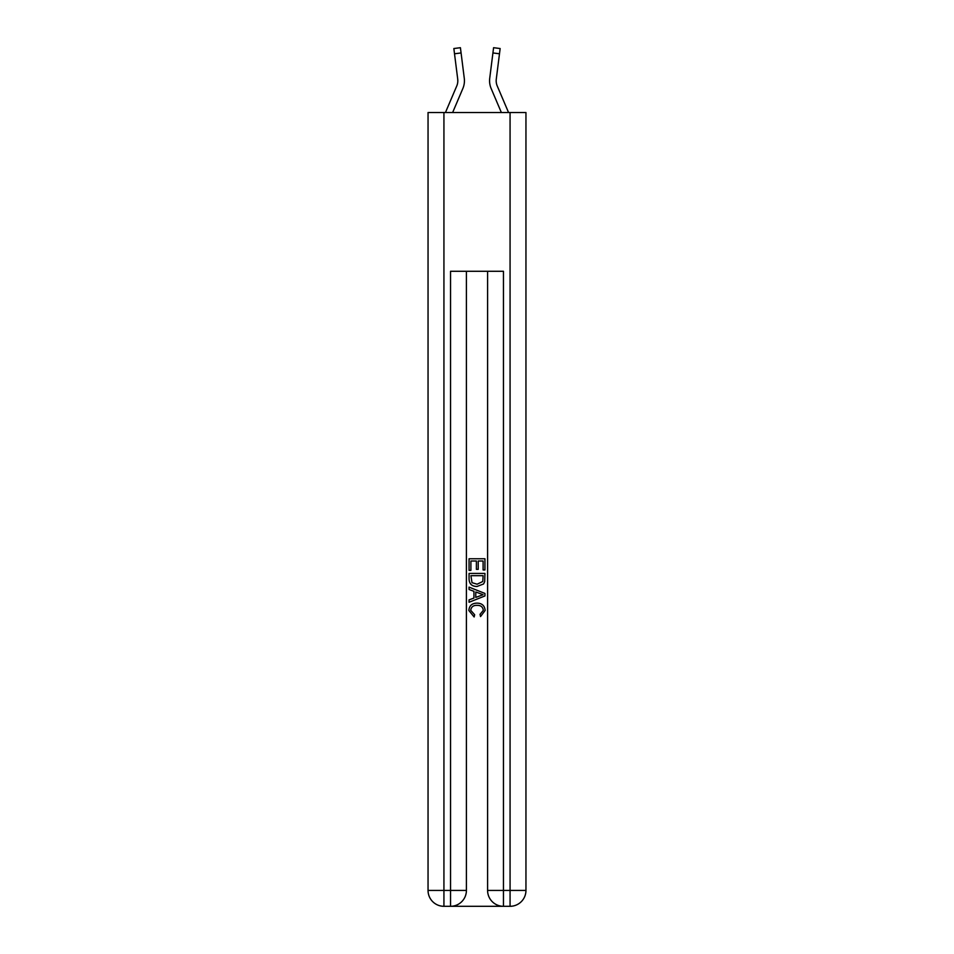 <?xml version="1.0" encoding="UTF-8"?>
<svg xmlns="http://www.w3.org/2000/svg" width="954" height="954" viewBox="0 0 954 954"><rect width="100%" height="100%" fill="white"/><g stroke="black" fill="none" stroke-linecap="round" stroke-linejoin="round"><path stroke-width="1.43" d="M462.845 88.543L452.637 112.524L462.845 88.543A19.843 19.843 -22.9 0 0 464.276 78.288L461.08 52.947L454.509 53.782L453.854 48.535L460.412 47.7L461.08 52.947M456.763 85.955L445.446 112.524L456.763 85.955A13.225 13.225 0 0 0 457.813 80.804A13.225 13.225 -22.9 0 1 456.763 85.955A13.225 13.225 -22.9 0 0 457.813 80.804A13.225 13.225 -22.9 0 1 456.763 85.955A13.225 13.225 -22.9 0 0 457.813 80.804A13.225 13.225 -22.9 0 1 456.763 85.955A13.225 13.225 -22.9 0 0 457.813 80.804A13.225 13.225 -22.9 0 1 456.763 85.955A13.225 13.225 -22.9 0 0 457.813 80.804A13.225 13.225 -22.9 0 1 456.763 85.955A13.225 13.225 -22.9 0 0 457.813 80.804A13.225 13.225 -22.9 0 1 456.763 85.955A13.225 13.225 -22.9 0 0 457.813 80.804A13.225 13.225 -22.9 0 1 456.763 85.955A13.225 13.225 -22.9 0 0 457.813 80.804A13.225 13.225 -22.9 0 1 456.763 85.955A13.225 13.225 -22.9 0 0 457.813 80.804A13.225 13.225 -22.9 0 1 456.763 85.955A13.225 13.225 -22.9 0 0 457.813 80.804A13.225 13.225 -22.9 0 1 456.763 85.955A13.225 13.225 -22.9 0 0 457.813 80.804A13.225 13.225 -22.9 0 1 456.763 85.955A13.225 13.225 -22.9 0 0 457.717 79.11L454.509 53.782M464.181 77.489L464.276 78.288M508.554 112.524L497.237 85.955A13.225 13.225 0 0 1 496.187 80.792M491.155 88.543L501.363 112.524L491.155 88.543A19.843 19.843 22.9 0 1 489.724 78.288L493.588 47.7L500.146 48.535L493.588 47.7L500.146 48.535L493.588 47.7L500.146 48.535L493.588 47.7L500.146 48.535L493.588 47.7L500.146 48.535L493.588 47.7L500.146 48.535L493.588 47.7L500.146 48.535L493.588 47.7L500.146 48.535L493.588 47.7L500.146 48.535L493.588 47.7L500.146 48.535L493.588 47.7L500.146 48.535L493.588 47.7L500.146 48.535L493.588 47.7L500.146 48.535L493.588 47.7L500.146 48.535L493.588 47.7L500.146 48.535L493.588 47.7L500.146 48.535L493.588 47.7L500.146 48.535L493.588 47.7L500.146 48.535L493.588 47.7L500.146 48.535L493.588 47.7L500.146 48.535L493.588 47.7L500.146 48.535L493.588 47.7L500.146 48.535L493.588 47.7L500.146 48.535L499.491 53.782L492.92 52.947M497.237 85.955A13.225 13.225 22.9 0 1 496.283 79.11L499.491 53.782M489.569 80.768L489.593 81.746M451.731 906.3L502.269 906.3M443.932 112.524L443.932 890.428L428.048 890.428L428.048 112.524L525.952 112.524L525.952 890.428L510.068 890.428L510.068 112.524M487.589 271.282L487.589 890.428A15.872 15.872 0 0 0 503.462 906.3L503.462 890.428L487.589 890.428A15.872 15.872 0 0 0 503.462 906.3L510.068 906.3L510.068 890.428L503.462 890.428L503.462 271.282L450.538 271.282L450.538 890.428L443.932 890.428L443.932 906.3L450.538 906.3A15.872 15.872 0 0 0 466.411 890.428L450.538 890.428L450.538 906.3A15.872 15.872 0 0 0 466.411 890.428L466.411 271.282M510.068 906.3A15.872 15.872 0 0 0 525.952 890.428A15.872 15.872 0 0 1 510.068 906.3M428.048 890.428A15.872 15.872 0 0 0 443.932 906.3A15.872 15.872 0 0 1 428.048 890.428M469.058 570.373L469.058 558.77L484.942 558.77L484.942 569.967L483.106 569.967L483.106 561.012L478.216 561.012L478.216 569.347L476.392 569.347L476.392 561.012L470.894 561.012L470.894 570.373L469.058 570.373M469.058 579.114L469.058 573.426L484.942 573.426L484.704 581.654L483.571 583.967L477.083 586.448C472.003 586.471 469.332 584.027 469.058 579.114M470.894 575.667L472.015 582.679L477.119 584.206L482.784 581.499L483.106 575.667L470.894 575.667M469.058 589.5L469.058 587.127L484.942 593.436L484.942 595.952L469.058 602.26L469.058 599.887L473.947 598.075L473.947 591.313L469.058 589.5M480.172 593.603L475.784 591.981L475.784 597.407L483.106 594.688L480.172 593.603M470.692 610.286L474.663 614.746L474.15 616.976L468.855 610.5C469.285 605.623 472.039 603.166 477.119 603.143C481.997 603.238 484.668 605.683 485.145 610.453L480.53 616.57L480.041 614.328L483.308 610.345C482.843 606.911 480.78 605.253 477.131 605.373C473.411 605.182 471.264 606.816 470.692 610.286M457.801 81.424L457.717 79.11L457.801 81.424M489.724 78.288L489.819 77.489M500.146 48.535L493.588 47.7M453.854 48.535L460.412 47.7"/></g></svg>
